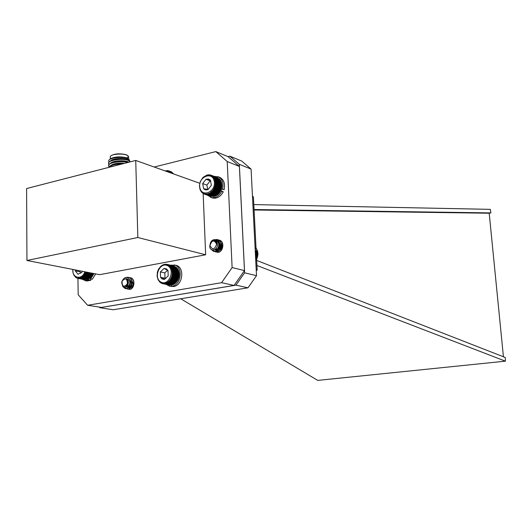 <?xml version="1.0" encoding="UTF-8"?>
<svg xmlns="http://www.w3.org/2000/svg" width="532" height="532" viewBox="0 0 532 532"><rect width="100%" height="100%" fill="white"/><g stroke="black" fill="none" stroke-linecap="round" stroke-linejoin="round"><path stroke-width="0.8" d="M133.399 282.951C133.093 286.283 131.65 287.958 129.057 287.985L126.915 286.256M222.07 245.438C221.711 249.149 220.015 250.924 216.963 250.758L215.207 249.415M110.895 155.829C114.586 153.608 119.667 153.236 126.137 154.712L127.461 155.357C128.511 156.135 128.418 156.9 127.195 157.658M128.571 157.173L127.873 155.716L126.49 155.038C121.821 153.189 110.915 154.2 110.27 156.534L110.317 158.895M109.732 159.514L110.902 158.47C115.624 156.581 120.957 156.381 126.902 157.871L128.837 158.995M129.542 160.578L128.937 159.081L127.441 158.376C122.081 156.375 109.466 157.824 108.688 160.571L108.967 162.034M122.719 163.796C116.681 163.65 112.259 164.488 109.452 166.317L108.688 167.407M121.702 164.062C114.872 164.142 110.576 165.246 108.807 167.381M130.52 161.788L127.973 159.933C120.744 158.443 114.546 159.015 109.386 161.628L108.575 163.191M130.486 161.801L127.986 160.218C121.575 158.024 106.613 160.431 108.674 163.823L109.027 164.355M128.338 162.353L128.032 162.253C120.777 160.784 114.573 161.356 109.419 163.969L108.621 165.512M127.826 162.486C121.23 160.398 106.706 162.825 108.728 166.144L109.08 166.676M127.8 159.773L127.567 159.667C122.24 158.15 116.867 158.436 111.447 160.524M127.893 162.107L127.647 161.994C122.294 160.478 116.9 160.77 111.467 162.872M123.903 163.49C118.802 163.105 114.666 163.676 111.487 165.219M128.771 160.205C127.647 157.718 112.944 157.831 110.563 160.903M128.618 162.28C126.669 159.992 112.811 160.332 110.603 163.244M124.681 163.291C118.257 162.726 113.582 163.49 110.636 165.585M154.187 167.021L215.832 151.6L228.115 156.661L239.4 166.443L227.217 161.522L232.112 267.563L244.467 270.595L234.087 285.425L221.591 282.692L87.627 305.282L78.191 294.775L77.945 278.376M234.087 285.425L101.426 307.41L87.627 305.282M239.4 166.443L244.467 270.595M227.217 161.522L215.832 151.6M221.591 282.692L232.112 267.563M203.144 193.402L205.658 254.781L137.841 237.511L135.733 160.445L199.826 183.287M135.733 160.445L26.6 188.541L26.946 260.481L99.657 274.672L205.658 254.781M26.946 260.481L137.841 237.511M256.67 260.434L505.28 357.497L505.4 361.168L317.73 380.4L180.7 298.758M505.4 361.168L256.929 265.488M253.811 204.587L490.311 209.355L490.903 212.913L489.201 213.219L503.425 356.773M254.083 209.987L489.201 213.219M490.903 212.913L254.063 209.528M252.467 196.368L253.405 196.714L256.052 248.397M256.597 259.084L257.169 270.196L256.238 270.356M257.169 270.196L256.218 269.957M99.285 307.077L99.856 307.709L235.955 285.159L244.614 272.796L239.333 164.322L229.917 156.175L228.048 156.634M99.856 307.709L113.196 309.75L247.972 287.805L256.51 275.676L251.071 169.103L241.741 161.07L229.917 156.175M235.955 285.159L247.972 287.805M244.614 272.796L256.51 275.676M239.333 164.322L251.071 169.103M171.444 285.072L171.417 286.243L173.013 286.555C182.828 286.329 185.282 266.845 175.72 265.269L170.326 265.116M171.005 286.429L171.437 285.371M166.124 284.381L169.522 286.136L171.224 286.475M171.417 286.243C181.252 286.01 183.713 266.485 174.137 264.909M169.628 286.156L169.841 285.059M85.871 271.978L86.084 272.264L85.28 272.484L85.725 273.169L84.907 273.322L85.3 274.027L84.475 274.113L84.807 274.831L83.983 274.851L84.269 275.576L83.444 275.523L83.677 276.248L82.859 276.128L83.039 276.846L82.241 276.66L82.367 277.358L81.589 277.106L81.669 277.784L80.911 277.465L80.95 278.11L80.226 277.731L80.219 278.342L78.829 277.977L78.756 278.502L78.138 277.957L78.031 278.429L84.987 279.659M78.756 278.502L85.832 279.652M79.487 278.475L86.656 279.539M80.219 278.342L87.075 279.619L87.454 279.327M80.95 278.11L87.8 279.386L88.232 279.007M81.669 277.784L88.518 279.061L88.984 278.602M82.367 277.358L89.21 278.642L89.689 278.103M83.039 276.846L89.881 278.136L91.637 276.141L92.974 273.368M72.851 269.438C71.906 278.309 82.134 280.411 84.827 271.779M75.205 269.897L75.298 270.888L77.951 274.213L81.782 272.451L82.44 271.313M80.179 270.868L79.966 271.792L75.298 270.888L77.951 274.213L81.782 272.451M79.966 271.792L80.997 273.082M78.031 278.429L76.023 277.624L73.941 275.303L73.037 272.856L72.831 269.438M75.424 277.165L75.777 277.232M76.023 277.624L76.448 277.704M76.661 277.99L77.187 278.09M77.333 278.263L77.985 278.382M82.859 276.128L90.334 277.544M83.677 276.248L90.513 277.544M83.444 275.523L90.919 276.946M84.269 275.576L91.098 276.879M83.983 274.851L91.451 276.281M84.807 274.831L91.637 276.141M84.475 274.113L91.943 275.549M85.3 274.027L92.122 275.343M84.907 273.322L92.375 274.765M85.725 273.169L92.548 274.492M85.28 272.484L92.741 273.933M86.084 272.264L92.907 273.594M130.074 284.773C130.274 281.182 128.844 279.107 125.791 278.555L127.7 280.271L128.092 284.095C124.588 288.703 122.453 287.998 121.682 281.98C124.255 276.527 127.115 275.962 130.274 280.278L130.074 284.773C129.043 287.513 127.441 288.796 125.266 288.617L122.752 286.529M126.988 277.292L128.405 277.318C134.264 278.156 132.315 290.179 126.982 288.929L124.747 287.34M129.236 277.584L130.121 277.657C135.966 278.495 134.017 290.492 128.697 289.248L128.91 289.288C134.237 290.525 136.179 278.535 130.327 277.697L130.114 277.657M130.274 280.278C131.005 285.411 129.402 288.204 125.479 288.657L125.372 288.637M128.511 277.338L128.624 277.358C134.476 278.203 132.528 290.213 127.195 288.969L127.095 288.949M122.014 281.255C122.107 286.755 123.896 287.619 127.387 283.855C127.288 278.349 125.492 277.478 122.014 281.255M125.791 278.555C128.678 280.224 129.156 282.678 127.221 285.903M130.101 283.649C129.562 286.056 128.411 287.214 126.656 287.127L126.084 286.928M129.981 279.619C132.488 283.576 131.883 286.169 128.152 287.406L126.849 286.329M131.125 287.559L130.074 287.759C128.724 287.386 128.039 286.236 128.026 284.321M128.272 282.984L128.431 282.539M130.899 287.686L129.795 285.717L130.047 283.071M129.914 282.293C129.841 285.411 128.684 287.014 126.443 287.087L126.024 286.961M128.152 287.406L126.729 286.435M131.457 279.812L133.333 283.975M129.861 287.719L127.82 284.873M130.812 287.732C129.436 286.588 129.163 284.906 129.988 282.672M162.433 283.636L163.218 283.795L162.626 283.19L162.433 283.636L161.881 282.977L161.668 283.363L161.169 282.665L160.937 282.984L160.491 282.266L160.245 282.512L158.077 279.766L157.086 276.042L157.439 271.978L158.556 269.125L160.983 266.106L163.271 264.71L166.543 264.278L166.536 264.756L167.341 264.431L167.281 264.956L168.112 264.697L167.999 265.255L168.85 265.062L168.677 265.654L169.542 265.528L169.316 266.14L170.187 266.086L169.901 266.712L170.772 266.732L170.426 267.363L171.291 267.463L170.892 268.095L171.743 268.261L171.284 268.886L172.122 269.125L171.603 269.737L172.421 270.043L171.849 270.628L172.634 271.007L172.016 271.566L172.76 272.005L172.095 272.524L172.807 273.029L172.095 273.501L172.76 274.06L172.009 274.485L172.634 275.091L171.843 275.456L172.415 276.108L171.597 276.421L172.115 277.106L171.277 277.352L171.736 278.07L170.878 278.249L171.284 278.994L170.413 279.094L170.759 279.852L169.888 279.885L170.167 280.657L169.296 280.617L169.522 281.381L168.657 281.268L168.824 282.027L167.972 281.84L168.085 282.585L167.254 282.326L167.314 283.044L166.503 282.718L166.509 283.41L165.738 283.011L165.691 283.669L164.953 283.21L164.867 283.822L164.169 283.303L164.042 283.869L163.391 283.297L163.231 283.802L169.888 285.032M164.042 283.869L170.819 285.012M164.867 283.822L171.723 284.879M165.691 283.669L172.195 284.972L172.607 284.633M166.509 283.41L173.006 284.713L173.465 284.288M167.314 283.044L173.804 284.354L174.283 283.842M168.085 282.585L174.576 283.902L175.061 283.297M168.824 282.027L175.307 283.35L177.755 280.344L178.878 277.485L179.218 273.421L178.2 269.704L171.743 268.261M177.947 269.651L177.748 268.913L171.291 267.463M177.455 268.846L177.229 268.188L170.772 266.732M176.883 268.115L176.644 267.549L170.187 266.086M176.245 267.456L176.006 266.991L169.542 265.528M175.527 266.884L168.85 265.062M174.749 266.406L168.112 264.697M173.904 266.013L167.341 264.431M170.832 278.475L171.144 279.007M167.514 265.648C159.534 261.591 153.056 278.15 161.036 282.146C169.016 286.362 175.62 269.571 167.514 265.648M164.055 268.48L160.365 271.925L160.584 277.345L161.981 278.861L163.836 279.4L164.494 279.333L168.205 275.889L167.986 270.449L166.283 268.78L164.055 268.48L160.365 271.925L160.584 277.345L164.494 279.333L168.205 275.889L167.986 270.449L164.055 268.48M167.653 270.223L164.8 272.883L165.02 278.263L165.678 278.602M164.8 272.883L160.365 271.925M165.02 278.263L160.584 277.345M159.613 281.947L159.992 282.027M160.245 282.512L160.697 282.605M160.937 282.984L161.469 283.097M161.668 283.363L162.313 283.49M168.657 281.268L175.746 282.718M169.522 281.381L176.006 282.711M169.296 280.617L176.385 282.073M170.167 280.657L176.644 281.987M169.888 279.885L176.963 281.355M170.759 279.852L177.229 281.195M170.413 279.094L177.495 280.57M171.284 278.994L177.755 280.344M170.878 278.249L177.954 279.732M171.736 278.07L178.2 279.433M171.277 277.352L178.346 278.841M172.115 277.106L178.579 278.475M171.597 276.421L178.666 277.917M172.415 276.108L178.878 277.485M171.843 275.456L178.912 276.966M172.634 275.091L179.091 276.474M172.009 274.485L179.071 276.002M172.76 274.06L179.218 275.456M172.095 273.501L179.158 275.031M172.807 273.029L179.264 274.432M172.095 272.524L179.151 274.06M172.76 272.005L179.218 273.421M172.016 271.566L179.071 273.109M172.634 271.007L179.091 272.431M171.849 270.628L178.905 272.185M172.421 270.043L178.872 271.473M171.603 269.737L178.666 271.3M172.122 269.125L178.579 270.562M171.284 268.886L178.346 270.456M166.543 264.278L167.301 264.451M165.731 264.224L166.356 264.364M164.907 264.278L165.432 264.397M164.089 264.444L164.528 264.544M163.271 264.71L163.643 264.796M219.556 244.208C218.286 240.75 215.999 239.619 212.687 240.83L215.393 241.056L217.388 244.208C218.04 249.967 210.805 252.195 209.761 246.968C210.08 240.71 212.78 238.462 217.847 240.211L219.556 244.208C219.244 249.096 217.196 251.45 213.412 251.27L210.845 249.049M216.471 239.46L217.448 239.619C223.932 241.149 220.733 253.545 215.021 251.696L212.78 250.047M218.226 239.919L219.044 240.065C225.515 241.595 222.316 253.964 216.61 252.108M217.847 240.211C222.216 243.629 218.313 252.926 213.618 251.323L211.184 249.362M217.548 239.646L217.655 239.673C224.132 241.209 220.926 253.598 215.214 251.742L215.121 251.716M219.137 240.098L219.244 240.125C225.714 241.654 222.516 254.017 216.81 252.161M209.954 245.498C212.388 250.18 214.615 249.747 216.63 244.215C214.177 239.54 211.955 239.972 209.954 245.498M214.675 240.723L214.748 240.743C217.236 241.927 218 244.015 217.043 247.014M216.351 241.189C221.019 242.286 218.832 251.084 214.868 249.787L214.675 249.721M219.184 242.286C221.531 246.682 220.627 249.322 216.464 250.206M220.667 242.645L221.871 244.235M218.752 250.712L218.053 250.632L216.112 248.59M216.152 241.136C220.82 242.233 218.632 251.031 214.669 249.727L214.868 249.787M219.251 242.472C221.252 246.868 220.261 249.428 216.265 250.153M220.733 242.811L222.063 246.03M219.091 250.585L217.854 250.579L215.979 248.737M255.453 247.679L255.054 247.114M256.038 248.397L255.859 247.799L255.074 247.573M256.544 249.175L256.397 248.497L255.107 248.131M255.739 260.527L257.295 257.781L257.973 253.85L256.863 249.269L255.141 248.777M257.295 250.825L255.214 250.24M257.561 250.984L255.22 250.326M257.548 251.683L255.254 251.038M257.787 251.909L255.26 251.204M257.721 252.58L255.3 251.902M257.92 252.873L255.313 252.141M257.814 253.505L255.347 252.82M257.973 253.85L255.36 253.126M257.82 254.442L255.393 253.771M257.934 254.848L255.413 254.15M257.741 255.387L255.446 254.755M257.807 255.839L255.466 255.194M257.581 256.324L255.493 255.759M257.594 256.823L255.52 256.258M257.335 257.249L255.546 256.763M257.295 257.781L255.573 257.315M257.016 258.146L255.599 257.767M256.916 258.712L255.626 258.359M256.617 259.011L255.646 258.752M256.464 259.596L255.679 259.383M256.151 259.822L255.699 259.702M210.233 196.128L204.015 194L203.543 193.269L203.271 193.628L202.852 192.87L202.566 193.163L202.213 192.378L201.927 192.604L200.032 189.572L199.447 185.701L200.265 181.645L203.025 177.375L207.021 175.021L211.191 175.234L211.084 175.76L211.942 175.6L211.776 176.145L212.647 176.059L212.421 176.631L213.299 176.611L213.013 177.196L213.891 177.249L213.545 177.848L214.416 177.974L214.004 178.572L214.862 178.772L214.389 179.364L215.227 179.636L214.702 180.208L215.513 180.554L214.928 181.106L215.713 181.518L215.074 182.037L215.819 182.516L215.134 183.001L215.839 183.54L215.108 183.979L215.766 184.571L214.995 184.963L215.6 185.608L214.802 185.941L215.347 186.632L214.522 186.905L215.014 187.636L214.163 187.843L214.596 188.601L213.724 188.747L214.097 189.525L213.219 189.598L213.532 190.396L212.654 190.396L212.9 191.207L212.022 191.128L212.215 191.939L211.344 191.793L211.47 192.591L210.619 192.371L210.692 193.156L209.861 192.863L209.874 193.628L209.076 193.262L209.036 194L208.265 193.568L208.185 194.266L207.453 193.768L207.32 194.426L206.635 193.874L206.469 194.479L205.831 193.874L205.625 194.426L205.039 193.774L204.807 194.266L204.275 193.568L204.015 194M204.807 194.266L211.184 196.335M205.625 194.426L212.128 196.428M206.469 194.479L213.059 196.401M207.32 194.426L213.518 196.561L213.984 196.261M208.185 194.266L214.376 196.401L214.888 196.022M209.036 194L215.227 196.135L215.766 195.67M209.874 193.628L216.059 195.769L216.617 195.217M210.692 193.156L216.87 195.304L219.071 193.375L221.166 189.838L221.977 185.774L221.372 181.911L215.227 179.636M221.106 181.811L221.006 181.053L214.862 178.772M220.7 180.94L220.561 180.262L214.416 177.974M220.208 180.129L220.042 179.543L213.891 177.249M219.63 179.39L219.45 178.905L213.299 176.611M218.965 178.725L212.647 176.059M218.226 178.14L211.942 175.6M217.408 177.641L211.191 175.234M215.66 181.558L214.602 181.804M210.872 191.274L211.37 191.952M214.236 181.179C212.128 170.652 197.678 177.249 199.852 187.623C201.828 198.143 216.444 191.713 214.236 181.179M210.373 180.109L208.351 178.971L205.984 179.291L202.645 183.587L203.67 188.707L204.448 189.365L206.01 189.911L208.052 189.552L211.417 185.249L210.373 180.109L205.984 179.291L202.645 183.587L203.67 188.707L208.052 189.552L211.417 185.249L210.373 180.109M210.732 180.933L210.193 180.833L206.868 185.096L207.766 189.525M210.193 180.833L205.984 179.291M206.868 185.096L202.645 183.587M207.021 175.021L207.387 175.161M200.83 191.227L201.163 191.347M201.342 191.959L201.734 192.092M201.927 192.604L202.386 192.764M202.566 193.163L203.111 193.349M203.271 193.628L203.922 193.854M210.619 192.371L217.375 194.725M211.47 192.591L217.648 194.745M211.344 191.793L218.093 194.153M212.215 191.939L218.386 194.1M212.022 191.128L218.772 193.502M212.9 191.207L219.071 193.375M212.654 190.396L219.39 192.777M213.532 190.396L219.696 192.571M213.219 189.598L219.955 191.986M214.097 189.525L220.261 191.713M213.724 188.747L220.461 191.141M214.596 188.601L220.747 190.795M214.163 187.843L220.893 190.25M215.014 187.636L221.166 189.838M214.522 186.905L221.245 189.319M215.347 186.632L221.498 188.84M214.802 185.941L221.525 188.368M215.6 185.608L221.744 187.829M214.995 184.963L221.718 187.397M215.766 184.571L221.911 186.805M215.108 183.979L221.831 186.419M215.839 183.54L221.977 185.774M215.134 183.001L221.857 185.449M215.819 182.516L221.964 184.764M215.074 182.037L221.791 184.498M215.713 181.518L221.851 183.773M214.928 181.106L221.651 183.573M215.513 180.554L221.658 182.815M214.702 180.208L221.418 182.689M210.393 174.981L211.124 175.254M209.575 174.828L210.18 175.055M208.73 174.789L209.236 174.975M207.879 174.855L208.305 175.015M165.013 170.878L168.105 170.592L170.446 172.814M168.824 170.945L169.648 171.144L172.082 173.399M170.433 171.53L171.277 171.723L173.705 173.977M168.159 170.612L170.652 172.887M169.755 171.184L172.282 173.472M169.422 171.424L165.558 171.071M90.101 277.857L90.586 278.961L92.262 279.273L95.7 273.9M81.955 279.16L86.65 281.029L90.773 280.304L90.314 278.336M84.967 280.716L89.097 279.992L90.773 280.304M90.586 278.961L94.031 273.574M89.097 279.992L88.811 278.768M221.478 188.88L224.098 189.718C225.428 183.6 223.859 179.417 219.397 177.169L213.984 176.285M207.354 195.144L212.082 197.877C216.657 198.968 220.388 196.96 223.274 191.859L220.833 190.469M210.559 197.359C215.141 198.449 218.871 196.441 221.771 191.321L223.274 191.859M222.595 189.173C223.932 183.048 222.363 178.852 217.887 176.597M221.771 191.321L220.76 190.749M221.412 189.006L224.098 189.718M128.358 158.583L128.937 159.081M128.611 158.795L128.551 156.441M127.461 155.357L127.873 155.716M128.884 160.252L127.567 159.667M128.405 162.333L127.647 161.994M112.239 166.164L111.893 166.011M169.522 286.136L171.118 286.449"/></g></svg>
